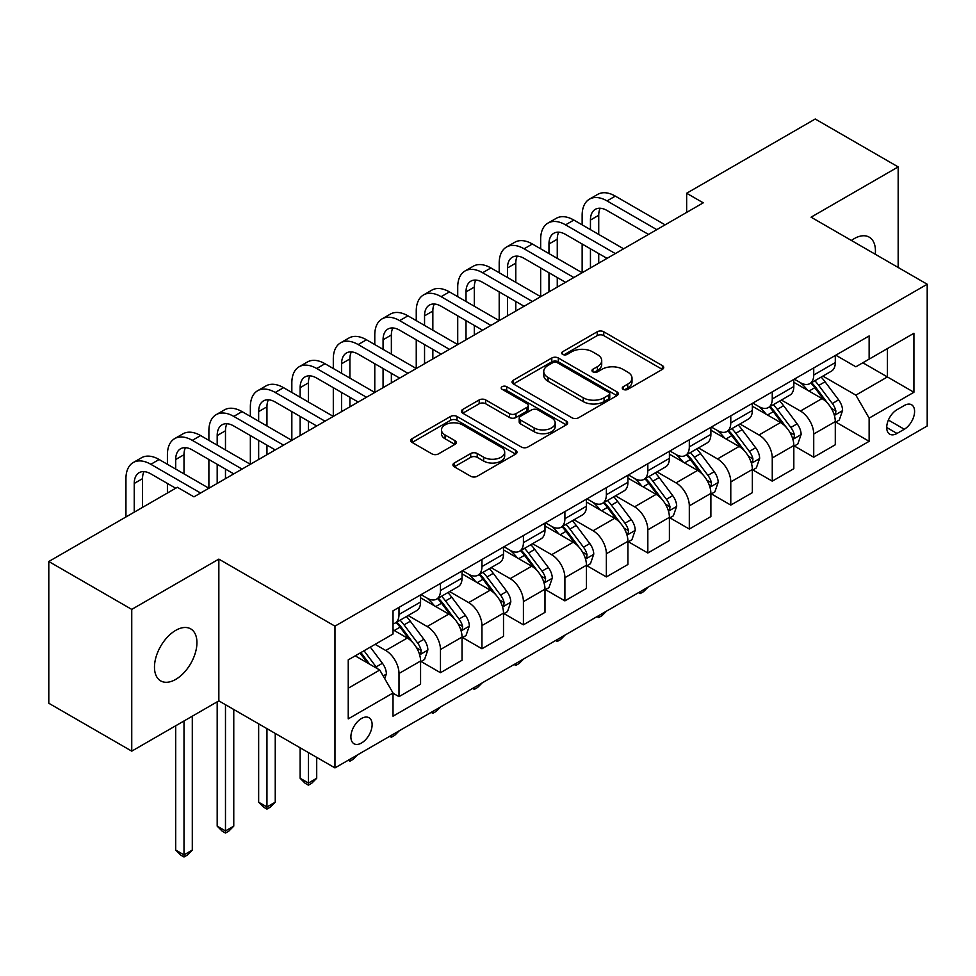 <?xml version="1.0" encoding="UTF-8"?>
<svg xmlns="http://www.w3.org/2000/svg" width="976" height="976" viewBox="0 0 976 976"><rect width="100%" height="100%" fill="white"/><g stroke="black" fill="none" stroke-linecap="round" stroke-linejoin="round"><path stroke-width="1.46" d="M623.213 389.351A3.221 1.867 0 0 0 627.775 389.351L662.375 369.379A4.612 2.66 0 0 0 663.729 367.501A4.612 2.66 0 0 0 662.375 365.622L603.754 331.767A4.612 2.66 0 0 0 597.239 331.767L562.64 351.75A3.221 1.867 0 0 0 561.688 353.068A3.221 1.867 0 0 0 562.64 354.386A3.221 1.867 0 0 0 567.202 354.386L571.68 351.799A14.738 8.503 0 0 1 592.517 351.799L597.397 354.617A14.738 8.503 0 0 1 601.716 360.632A14.738 8.503 0 0 1 597.397 366.647L592.92 369.233A3.221 1.867 0 0 0 591.981 370.551A3.221 1.867 0 0 0 592.92 371.868A3.221 1.867 0 0 0 597.483 371.868L601.96 369.282A14.738 8.503 0 0 1 622.81 369.282L627.69 372.1A14.738 8.503 0 0 1 632.009 378.115A14.738 8.503 0 0 1 627.69 384.141L623.213 386.728A3.221 1.867 0 0 0 622.273 388.033A3.221 1.867 0 0 0 623.213 389.351L623.213 386.728M175.704 679.406A30.024 17.336 120 0 0 195.322 652.944A30.024 17.336 120 0 0 190.723 628.886A30.024 17.336 120 0 0 175.704 630.374A30.024 17.336 120 0 0 156.087 656.836A30.024 17.336 120 0 0 160.698 680.894A30.024 17.336 120 0 0 175.704 679.406M875.252 254.248A30.024 17.336 120 0 0 869.226 237.156A30.024 17.336 120 0 0 854.207 238.644A30.024 17.336 120 0 0 851.401 240.474M361.51 743.004A15.018 8.674 120 0 0 371.319 729.78A15.018 8.674 120 0 0 369.013 717.738A15.018 8.674 120 0 0 361.51 718.482A15.018 8.674 120 0 0 351.702 731.719A15.018 8.674 120 0 0 353.995 743.749A15.018 8.674 120 0 0 361.51 743.004M454.267 463.014A4.612 2.66 0 0 0 452.925 464.893A4.612 2.66 0 0 0 454.267 466.772L470.713 476.264A4.612 2.66 0 0 0 477.227 476.264L515.657 454.084A4.612 2.66 0 0 0 517.012 452.205A4.612 2.66 0 0 0 515.657 450.326L457.036 416.471A4.612 2.66 0 0 0 450.522 416.471L412.104 438.663A4.612 2.66 0 0 0 410.75 440.542A4.612 2.66 0 0 0 412.104 442.421L431.965 453.889A4.612 2.66 0 0 0 438.48 453.889L454.926 444.397A4.612 2.66 0 0 0 456.268 442.518A4.612 2.66 0 0 0 454.926 440.64L445.068 434.954A12.322 7.113 0 0 1 441.469 429.916A12.322 7.113 0 0 1 449.07 423.352A12.322 7.113 0 0 1 462.49 424.889L501.091 447.167A12.322 7.113 0 0 1 504.69 452.205A12.322 7.113 0 0 1 497.089 458.769A12.322 7.113 0 0 1 483.669 457.232L477.227 453.523A4.612 2.66 0 0 0 470.713 453.523L454.267 463.014L454.267 466.772M218.844 559.114L131.748 609.39L48.8 561.505L48.8 703.257L131.748 751.142L218.844 700.866L334.963 767.905L334.963 626.153L218.844 559.114L218.844 700.866M898.164 267.473L898.164 166.908L811.08 217.184L927.2 284.236L334.963 626.153M898.164 166.908L815.228 119.011L686.653 193.248L686.653 212.402M48.8 561.505L177.364 487.28L193.956 496.857L703.245 202.825L686.653 193.248M571.997 417.789A4.612 2.66 0 0 0 578.512 417.789L616.942 395.609A4.612 2.66 0 0 0 618.296 393.731A4.612 2.66 0 0 0 616.942 391.852L558.321 357.997A4.612 2.66 0 0 0 551.806 357.997L513.376 380.189A4.612 2.66 0 0 0 512.034 382.067A4.612 2.66 0 0 0 513.376 383.946L571.997 417.789M503.433 390.046A3.221 1.867 0 0 1 506.703 390.51L506.703 386.679L566.3 421.083A4.612 2.66 0 0 1 567.654 422.962A4.612 2.66 0 0 1 566.3 424.841L527.87 447.032A4.612 2.66 0 0 1 521.355 447.032L462.734 413.19L462.734 409.432A4.612 2.66 0 0 0 461.392 411.311A4.612 2.66 0 0 0 462.734 413.19M462.734 409.432L479.192 399.928A4.612 2.66 0 0 1 485.694 399.928L509.472 413.653A4.612 2.66 0 0 0 515.987 413.653L526.894 407.358A4.612 2.66 0 0 0 528.248 405.479A4.612 2.66 0 0 0 526.894 403.6L502.14 389.302A3.221 1.867 0 0 1 501.2 387.997A3.221 1.867 0 0 1 503.189 386.276A3.221 1.867 0 0 1 506.703 386.679M904.313 405.491L897.005 409.7A14.542 8.394 120 0 0 887.501 422.523A14.542 8.394 120 0 0 889.734 434.174A14.542 8.394 120 0 0 897.005 433.454L904.313 429.245A14.542 8.394 120 0 0 913.804 416.423A14.542 8.394 120 0 0 911.584 404.772A14.542 8.394 120 0 0 904.313 405.491M334.963 767.905L927.2 425.987L927.2 284.236M835.798 355.203L855.867 366.793L869.14 359.131L869.14 335.951L393.023 610.83L393.023 634.01L348.237 659.874L348.237 718.873L393.023 693.009L393.023 716.189L869.14 441.311L869.14 418.131L855.867 395.146L822.878 376.102M869.14 359.131L913.926 333.267L913.926 392.267L869.14 418.131M131.748 609.39L131.748 751.142M862.833 362.767L887.391 376.943L887.391 348.591L913.926 333.267M855.867 395.146L887.391 376.943L913.926 392.267M348.237 688.226L379.749 670.024L355.203 655.848M393.023 693.204L399.001 696.644L399.001 673.477A18.764 10.834 -120 0 0 385.727 650.48L375.113 644.355M399.001 696.644L420.571 684.2L420.571 661.02A18.764 10.834 -120 0 0 407.297 638.036L393.023 629.801M421.059 661.496L440.469 672.708L440.469 649.528A18.764 10.834 -120 0 0 427.195 626.543L408.151 615.539M440.469 672.708L462.038 660.252L462.038 637.072A18.764 10.834 -120 0 0 448.765 614.087L420.571 597.812M462.539 637.56L481.949 648.759L481.949 625.579A18.764 10.834 -120 0 0 468.675 602.595L449.619 591.59M481.949 648.759L503.506 636.315L503.506 613.135A18.764 10.834 -120 0 0 490.245 590.151L462.038 573.864M504.006 613.611L523.417 624.811L523.417 601.643A18.764 10.834 -120 0 0 510.143 578.646L491.087 567.654M523.417 624.811L544.986 612.367L544.986 589.187A18.764 10.834 -120 0 0 531.713 566.202L503.506 549.915M545.486 589.663L564.897 600.874L564.897 577.694A18.764 10.834 -120 0 0 551.623 554.71L532.567 543.705M564.897 600.874L586.454 588.418L586.454 565.238A18.764 10.834 -120 0 0 573.18 542.253L544.986 525.979M586.954 565.726L606.364 576.926L606.364 553.746A18.764 10.834 -120 0 0 593.091 530.761L574.034 519.757M606.364 576.926L627.934 564.482L627.934 541.302A18.764 10.834 -120 0 0 614.66 518.317L586.454 502.03M628.422 541.778L647.832 552.989L647.832 529.809A18.764 10.834 -120 0 0 634.571 506.825L615.514 495.82M647.832 552.989L669.402 540.533L669.402 517.353A18.764 10.834 -120 0 0 656.128 494.368L627.934 478.081M669.902 517.829L689.312 529.041L689.312 505.861A18.764 10.834 -120 0 0 676.039 482.876L656.982 471.872M689.312 529.041L710.882 516.585L710.882 493.405A18.764 10.834 -120 0 0 697.608 470.42L669.402 454.145M711.37 493.893L730.78 505.092L730.78 481.912A18.764 10.834 -120 0 0 717.506 458.927L698.462 447.923M730.78 505.092L752.35 492.648L752.35 469.468A18.764 10.834 -120 0 0 739.076 446.483L710.882 430.196M752.85 469.944L772.26 481.156L772.26 457.976A18.764 10.834 -120 0 0 758.986 434.991L739.93 423.987M772.26 481.156L793.817 468.7L793.817 445.52A18.764 10.834 -120 0 0 780.556 422.535L752.35 406.248M794.318 445.995L813.728 457.207L813.728 434.027A18.764 10.834 -120 0 0 800.454 411.042L781.398 400.038M813.728 457.207L835.297 444.751L835.297 421.583A18.764 10.834 -120 0 0 822.024 398.586L793.817 382.311M794.318 379.152L800.454 382.69A18.764 10.834 -120 0 0 809.848 383.617A18.764 10.834 -120 0 0 813.728 375.028L813.728 367.94M752.85 403.088L758.986 406.638A18.764 10.834 -120 0 0 768.368 407.565A18.764 10.834 -120 0 0 772.26 398.977L772.26 391.888M711.37 427.037L717.506 430.575A18.764 10.834 -120 0 0 726.9 431.514A18.764 10.834 -120 0 0 730.78 422.913L730.78 415.825M669.902 450.985L676.039 454.523A18.764 10.834 -120 0 0 685.42 455.45A18.764 10.834 -120 0 0 689.312 446.862L689.312 439.773M628.422 474.922L634.571 478.472A18.764 10.834 -120 0 0 643.953 479.399A18.764 10.834 -120 0 0 647.832 470.81L647.832 463.722M586.954 498.87L593.091 502.408A18.764 10.834 -120 0 0 602.473 503.348A18.764 10.834 -120 0 0 606.364 494.747L606.364 487.658M545.486 522.807L551.623 526.357A18.764 10.834 -120 0 0 561.005 527.284A18.764 10.834 -120 0 0 564.897 518.695L564.897 511.607M504.006 546.755L510.143 550.305A18.764 10.834 -120 0 0 519.525 551.233A18.764 10.834 -120 0 0 523.417 542.644L523.417 535.556M462.539 570.704L468.675 574.242A18.764 10.834 -120 0 0 478.057 575.169A18.764 10.834 -120 0 0 481.949 566.58L481.949 559.492M421.059 594.64L427.195 598.19A18.764 10.834 -120 0 0 436.589 599.118A18.764 10.834 -120 0 0 440.469 590.529L440.469 583.441M835.798 422.059L869.14 441.311M809.848 383.617L831.406 371.173A18.764 10.834 -120 0 0 835.297 362.572L835.297 355.496M768.368 407.565L789.938 395.109A18.764 10.834 -120 0 0 793.817 386.52L793.817 379.432M726.9 431.514L748.458 419.058A18.764 10.834 -120 0 0 752.35 410.469L752.35 403.381M685.42 455.45L706.99 443.006A18.764 10.834 -120 0 0 710.882 434.405L710.882 427.317M643.953 479.399L665.522 466.943A18.764 10.834 -120 0 0 669.402 458.354L669.402 451.266M602.473 503.348L624.042 490.891A18.764 10.834 -120 0 0 627.934 482.303L627.934 475.214M561.005 527.284L582.574 514.84A18.764 10.834 -120 0 0 586.454 506.239L586.454 499.151M519.525 551.233L541.094 538.776A18.764 10.834 -120 0 0 544.986 530.188L544.986 523.099M478.057 575.169L499.627 562.725A18.764 10.834 -120 0 0 503.506 554.136L503.506 547.048M436.589 599.118L458.147 586.674A18.764 10.834 -120 0 0 462.038 578.073L462.038 570.984M393.023 623.823A18.764 10.834 -120 0 0 395.109 623.066L416.679 610.61A18.764 10.834 -120 0 0 420.571 602.021L420.571 594.933M395.109 623.066A18.764 10.834 -120 0 0 399.001 614.477L399.001 607.389M379.749 670.024L393.023 693.009M624.506 389.814L627.69 387.972A14.738 8.503 0 0 0 632.009 381.945L632.009 378.115M601.716 360.632L601.716 364.463A14.738 8.503 0 0 1 597.397 370.477L594.213 372.32M662.314 369.416L603.754 335.598A4.612 2.66 0 0 0 597.239 335.598L563.921 354.837M616.881 395.646L558.321 361.828A4.612 2.66 0 0 0 551.806 361.828L513.437 383.983M608.804 395.048A3.221 1.867 0 0 0 609.744 393.731A3.221 1.867 0 0 0 608.804 392.413L557.345 362.706A3.221 1.867 0 0 0 552.782 362.706L548.061 365.427A14.738 8.503 0 0 0 543.742 371.441A14.738 8.503 0 0 0 548.061 377.468L583.233 397.769A14.738 8.503 0 0 0 604.083 397.769L608.804 395.048L608.804 398.879A3.221 1.867 0 0 0 609.744 397.561L609.744 393.731M543.742 371.441L543.742 375.272A14.738 8.503 0 0 0 548.061 381.299L548.061 377.468M608.804 398.879L604.083 401.6A14.738 8.503 0 0 1 583.233 401.6L548.061 381.299M462.795 413.226L479.192 403.759L479.192 399.928M528.248 405.479L528.248 409.31A4.612 2.66 0 0 1 526.894 411.189L515.987 417.484A4.612 2.66 0 0 1 509.472 417.484L485.694 403.759A4.612 2.66 0 0 0 479.192 403.759M506.703 390.51L566.239 424.877M534.14 427.903A12.322 7.113 0 0 0 547.573 429.44A12.322 7.113 0 0 0 555.173 422.864A12.322 7.113 0 0 0 551.562 417.838L537.971 409.993A4.612 2.66 0 0 0 531.456 409.993L520.55 416.288A4.612 2.66 0 0 0 519.195 418.167A4.612 2.66 0 0 0 520.55 420.046L534.14 427.903L534.14 431.734A12.322 7.113 0 0 0 547.573 433.271A12.322 7.113 0 0 0 555.173 426.695L555.173 422.864M519.195 418.167L519.195 421.998A4.612 2.66 0 0 0 520.55 423.877L520.55 420.046M534.14 431.734L520.55 423.877M504.69 452.205L504.69 456.036A12.322 7.113 0 0 1 497.089 462.6A12.322 7.113 0 0 1 483.669 461.062L477.227 457.354A4.612 2.66 0 0 0 470.713 457.354L454.328 466.809M441.469 429.916L441.469 433.747A12.322 7.113 0 0 0 445.068 438.785L445.068 434.954M454.865 444.434L445.068 438.785M515.596 454.121L457.036 420.302A4.612 2.66 0 0 0 450.522 420.302L412.165 442.457M835.297 422.34L839.275 420.046L842.593 410.469A12.432 7.174 -120 0 0 838.628 399.879L825.074 381.787A35.892 20.728 -120 0 0 821.158 377.09M807.664 390.302A35.892 20.728 -120 0 0 800.32 382.616M834.163 414.727L835.615 413.165L835.883 410.994A12.432 7.174 -120 0 0 832.321 403.515L818.766 385.422A35.892 20.728 -120 0 0 814.85 380.725M811.507 382.653A29.792 17.202 60 0 1 816.4 388.216L827.868 403.539M810.873 383.031A35.892 20.728 60 0 1 814.789 387.716L823.793 399.745M648.052 587.149L643.526 591.676L640.207 593.591L638.548 592.639M640.207 591.676L640.207 593.591M582.147 224.846L582.147 215.269A35.197 20.313 60 0 1 589.431 199.165L597.727 194.37A35.197 20.313 60 0 1 615.319 196.115L665.095 224.846M589.431 199.165A35.197 20.313 60 0 1 607.023 200.91L656.799 229.641M648.503 234.423L607.023 210.487A23.461 13.542 -120 0 0 595.299 209.328A23.461 13.542 -120 0 0 590.443 220.064L590.443 229.641M600.203 208.242A23.461 13.542 -120 0 0 598.727 215.269L598.727 234.423M590.443 248.795L590.443 267.949M598.727 253.589L598.727 263.166M499.2 272.743L499.2 263.166A35.197 20.313 60 0 1 506.483 247.05L514.779 242.268A35.197 20.313 60 0 1 532.371 244L582.147 272.743L582.147 244M793.817 446.288L797.807 443.995L801.125 434.405A12.432 7.174 -120 0 0 797.148 423.828L783.594 405.723A35.892 20.728 -120 0 0 779.678 401.038M766.197 414.251A35.892 20.728 -120 0 0 758.852 406.553M792.695 438.675L794.135 437.114L794.403 434.942A12.432 7.174 -120 0 0 790.853 427.464L777.286 409.371A35.892 20.728 -120 0 0 773.37 404.674M770.04 406.602A29.792 17.202 60 0 1 774.932 412.165L786.4 427.476M769.393 406.968A35.892 20.728 60 0 1 773.309 411.665L782.325 423.694M606.584 611.086L602.046 615.624L598.727 617.54L597.068 616.576M598.727 615.624L598.727 617.54M752.35 470.237L756.327 467.931L759.645 458.354A12.432 7.174 -120 0 0 755.68 447.764L742.126 429.672A35.892 20.728 -120 0 0 738.21 424.975M724.729 438.187A35.892 20.728 -120 0 0 717.372 430.501M751.215 462.612L752.667 461.05L752.935 458.891A12.432 7.174 -120 0 0 749.373 451.412L735.819 433.307A35.892 20.728 -120 0 0 731.902 428.623M728.56 430.55A29.792 17.202 60 0 1 733.452 436.113L744.92 451.424M727.925 430.916A35.892 20.728 60 0 1 731.841 435.613L740.845 447.642M565.116 635.034L560.578 639.573L557.259 641.488L555.6 640.524M557.259 639.561L557.259 641.488M710.882 494.173L714.859 491.88L718.177 482.303A12.432 7.174 -120 0 0 714.2 471.713L700.646 453.62A35.892 20.728 -120 0 0 696.73 448.923M683.249 462.136A35.892 20.728 -120 0 0 675.904 454.45M709.747 486.56L711.187 484.999L711.467 482.827A12.432 7.174 -120 0 0 707.905 475.349L694.351 457.256A35.892 20.728 -120 0 0 690.435 452.559M687.092 454.487A29.792 17.202 60 0 1 691.984 460.05L703.452 475.361M686.445 454.865A35.892 20.728 60 0 1 690.361 459.55L699.377 471.579M523.636 658.983L519.11 663.509L515.792 665.425L514.12 664.473M515.792 663.509L515.792 665.425M540.667 248.795L540.667 239.218A35.197 20.313 60 0 1 547.963 223.101L556.259 218.319A35.197 20.313 60 0 1 573.851 220.064L623.615 248.795M547.963 223.101A35.197 20.313 60 0 1 565.555 224.846L615.319 253.577M607.023 258.372L565.555 234.423A23.461 13.542 -120 0 0 553.819 233.264A23.461 13.542 -120 0 0 548.963 244L548.963 253.577M558.723 232.178A23.461 13.542 -120 0 0 557.259 239.218L557.259 258.372M548.963 272.743L548.963 291.897M557.259 277.526L557.259 287.103M457.72 296.68L457.72 287.103A35.197 20.313 60 0 1 465.015 270.999L473.311 266.204A35.197 20.313 60 0 1 490.904 267.949L540.667 296.68L540.667 267.949M506.483 247.05A35.197 20.313 60 0 1 524.088 248.795L573.851 277.526M565.555 282.32L524.088 258.372A23.461 13.542 -120 0 0 512.351 257.213A23.461 13.542 -120 0 0 507.496 267.949L507.496 277.526M517.256 256.127A23.461 13.542 -120 0 0 515.792 263.166L515.792 282.32M507.496 296.68L507.496 315.834M515.792 301.474L515.792 311.051M416.252 320.628L416.252 311.051A35.197 20.313 60 0 1 423.535 294.935L431.831 290.153A35.197 20.313 60 0 1 449.436 291.897L499.2 320.628L499.2 291.897M465.015 270.999A35.197 20.313 60 0 1 482.608 272.743L532.371 301.474M524.075 306.257L482.608 282.32A23.461 13.542 -120 0 0 470.883 281.149A23.461 13.542 -120 0 0 466.016 291.897L466.016 301.474M475.788 280.075A23.461 13.542 -120 0 0 474.312 287.103L474.312 306.257M466.016 320.628L466.016 339.782M474.312 325.411L474.312 334.988M374.784 344.577L374.784 335A35.197 20.313 60 0 1 382.067 318.884L390.363 314.101A35.197 20.313 60 0 1 407.956 315.834L457.72 344.577L457.72 315.834M669.402 518.122L673.379 515.816L676.697 506.239A12.432 7.174 -120 0 0 672.732 495.649L659.178 477.557A35.892 20.728 -120 0 0 655.262 472.872M641.781 486.085A35.892 20.728 -120 0 0 634.424 478.386M668.267 510.509L669.719 508.947L669.987 506.776A12.432 7.174 -120 0 0 666.425 499.297L652.871 481.192A35.892 20.728 -120 0 0 648.955 476.508M645.612 478.435A29.792 17.202 60 0 1 650.504 483.998L661.984 499.309M644.977 478.801A35.892 20.728 60 0 1 648.894 483.498L657.909 495.527M482.168 682.919L477.63 687.458L474.312 689.373L472.652 688.409M474.312 687.458L474.312 689.373M423.535 294.935A35.197 20.313 60 0 1 441.14 296.68L490.904 325.411M482.608 330.205L441.14 306.257A23.461 13.542 -120 0 0 429.403 305.098A23.461 13.542 -120 0 0 424.548 315.834L424.548 325.411M434.308 304.012A23.461 13.542 -120 0 0 432.844 311.051L432.844 330.205M424.548 344.577L424.548 363.731M432.844 349.359L432.844 358.936M333.304 368.513L333.304 358.936A35.197 20.313 60 0 1 340.6 342.832L348.883 338.038A35.197 20.313 60 0 1 366.488 339.782L416.252 368.513L416.252 339.782M627.934 542.07L631.911 539.765L635.23 530.188A12.432 7.174 -120 0 0 631.265 519.598L617.698 501.505A35.892 20.728 -120 0 0 613.782 496.808M600.301 510.021A35.892 20.728 -120 0 0 592.957 502.335M626.799 534.445L628.239 532.884L628.52 530.712A12.432 7.174 -120 0 0 624.957 523.234L611.403 505.141A35.892 20.728 -120 0 0 607.487 500.456M604.144 502.384A29.792 17.202 60 0 1 609.036 507.935L620.504 523.258M603.497 502.75A35.892 20.728 60 0 1 607.414 507.447L616.429 519.476M440.688 706.868L436.162 711.406L432.844 713.322L431.185 712.358M432.844 711.394L432.844 713.322M586.454 566.007L590.443 563.713L593.75 554.136A12.432 7.174 -120 0 0 589.785 543.547L576.23 525.442A35.892 20.728 -120 0 0 572.314 520.757M558.833 533.97A35.892 20.728 -120 0 0 551.477 526.284M585.319 558.394L586.771 556.832L587.04 554.661A12.432 7.174 -120 0 0 583.477 547.182L569.923 529.09A35.892 20.728 -120 0 0 566.007 524.393M562.664 526.32A29.792 17.202 60 0 1 567.556 531.883L579.036 547.194M562.03 526.698A35.892 20.728 60 0 1 565.946 531.383L574.962 543.412M399.221 730.817L394.682 735.343L391.364 737.258L389.705 736.307M391.364 735.343L391.364 737.258M544.986 589.955L548.963 587.65L552.282 578.073A12.432 7.174 -120 0 0 548.317 567.483L534.763 549.39A35.892 20.728 -120 0 0 530.846 544.706M517.353 557.918A35.892 20.728 -120 0 0 510.009 550.22M543.852 582.343L545.291 580.781L545.572 578.609A12.432 7.174 -120 0 0 542.009 571.131L528.455 553.026A35.892 20.728 -120 0 0 524.539 548.341M521.196 550.269A29.792 17.202 60 0 1 526.088 555.832L537.556 571.143M520.55 550.635A35.892 20.728 60 0 1 524.478 555.332L533.482 567.361M357.741 754.753L353.214 759.291L349.896 761.207L348.237 760.243M349.896 759.291L349.896 761.207M503.506 613.892L507.496 611.598L510.814 602.021A12.432 7.174 -120 0 0 506.837 591.432L493.283 573.339A35.892 20.728 -120 0 0 489.366 568.642M475.885 581.855A35.892 20.728 -120 0 0 468.541 574.169M502.384 606.279L503.823 604.717L504.092 602.546A12.432 7.174 -120 0 0 500.542 595.067L486.975 576.975A35.892 20.728 -120 0 0 483.059 572.29M479.728 574.217A29.792 17.202 60 0 1 484.608 579.768L496.089 595.092M479.082 574.583A35.892 20.728 60 0 1 482.998 579.268L492.014 591.31M308.416 752.581L308.416 783.045L316.712 778.25L316.712 757.376M316.712 778.25L311.734 783.24L308.416 785.155L305.098 783.24L300.132 778.25L300.132 747.799M300.132 778.25L308.416 783.045L308.416 785.155M462.038 637.84L466.016 635.547L469.334 625.97A12.432 7.174 -120 0 0 465.369 615.38L451.815 597.275A35.892 20.728 -120 0 0 447.899 592.591M434.418 605.803A35.892 20.728 -120 0 0 427.061 598.105M460.904 630.228L462.356 628.666L462.624 626.494A12.432 7.174 -120 0 0 459.062 619.016L445.507 600.923A35.892 20.728 -120 0 0 441.591 596.226M438.248 598.154A29.792 17.202 60 0 1 443.141 603.717L454.609 619.028M437.614 598.532A35.892 20.728 60 0 1 441.53 603.217L450.534 615.246M266.948 728.645L266.948 806.993L275.244 802.199L275.244 733.427M275.244 802.199L270.267 807.176L266.948 809.092L263.63 807.176L258.652 802.199L258.652 723.85M258.652 802.199L266.948 806.993L266.948 809.092M382.067 318.884A35.197 20.313 60 0 1 399.66 320.628L449.436 349.359M441.14 354.154L399.66 330.205A23.461 13.542 -120 0 0 387.936 329.046A23.461 13.542 -120 0 0 383.068 339.782L383.068 349.359M392.84 327.96A23.461 13.542 -120 0 0 391.364 335L391.364 354.154M383.068 368.513L383.068 387.667M391.364 373.308L391.364 382.885M291.836 392.462L291.836 382.885A35.197 20.313 60 0 1 299.12 366.769L307.416 361.986A35.197 20.313 60 0 1 325.008 363.731L374.784 392.462L374.784 363.731M340.6 342.832A35.197 20.313 60 0 1 358.192 344.577L407.956 373.308M399.66 378.09L358.192 354.154A23.461 13.542 -120 0 0 346.456 352.983A23.461 13.542 -120 0 0 341.6 363.731L341.6 373.308M351.36 351.909A23.461 13.542 -120 0 0 349.896 358.936L349.896 378.09M341.6 392.462L341.6 411.616M349.896 397.244L349.896 406.821M250.356 416.398L250.356 406.821A35.197 20.313 60 0 1 257.652 390.717L265.948 385.923A35.197 20.313 60 0 1 283.54 387.667L333.304 416.398L333.304 387.667M299.12 366.769A35.197 20.313 60 0 1 316.712 368.513L366.488 397.244M358.192 402.039L316.712 378.09A23.461 13.542 -120 0 0 304.988 376.931A23.461 13.542 -120 0 0 300.132 387.667L300.132 397.244M309.892 375.845A23.461 13.542 -120 0 0 308.416 382.885L308.416 402.039M300.132 416.398L300.132 435.564M308.416 421.193L308.416 430.77M208.888 440.347L208.888 430.77A35.197 20.313 60 0 1 216.172 414.666L224.468 409.871A35.197 20.313 60 0 1 242.06 411.616L291.836 440.347L291.836 411.616M257.652 390.717A35.197 20.313 60 0 1 275.244 392.462L325.008 421.193M316.712 425.987L275.244 402.039A23.461 13.542 -120 0 0 263.508 400.88A23.461 13.542 -120 0 0 258.652 411.616L258.652 421.193M268.412 399.794A23.461 13.542 -120 0 0 266.948 406.821L266.948 425.987M258.652 440.347L258.652 459.501M266.948 445.141L266.948 454.718M167.408 464.295L167.408 454.718A35.197 20.313 60 0 1 174.704 438.602L183 433.82A35.197 20.313 60 0 1 200.592 435.564L250.356 464.295L250.356 435.564M216.172 414.666A35.197 20.313 60 0 1 233.764 416.398L283.54 445.141M275.244 449.924L233.764 425.987A23.461 13.542 -120 0 0 222.04 424.816A23.461 13.542 -120 0 0 217.184 435.564L217.184 445.141M226.944 423.743A23.461 13.542 -120 0 0 225.48 430.77L225.48 449.924M217.184 464.295L217.184 483.449M225.48 469.078L225.48 478.655M125.941 516.975L125.941 478.655A35.197 20.313 60 0 1 133.224 462.551L141.52 457.756A35.197 20.313 60 0 1 159.112 459.501L208.888 488.232L208.888 459.501M420.571 661.789L424.548 659.483L427.866 649.906A12.432 7.174 -120 0 0 423.889 639.317L410.335 621.224A35.892 20.728 -120 0 0 406.419 616.539M419.436 654.176L420.876 652.615L421.144 650.443A12.432 7.174 -120 0 0 417.594 642.964L404.04 624.86A35.892 20.728 -120 0 0 400.123 620.175M396.781 622.102A29.792 17.202 60 0 1 401.673 627.666L413.141 642.977M396.134 622.468A35.892 20.728 60 0 1 400.05 627.165L409.066 639.195M225.48 704.696L225.48 830.93L233.764 826.147L233.764 709.479M233.764 826.147L228.799 831.125L225.48 833.04L222.162 831.125L217.184 826.147L217.184 701.817M217.184 826.147L225.48 830.93L225.48 833.04M174.704 438.602A35.197 20.313 60 0 1 192.296 440.347L242.06 469.078M233.764 473.872L192.296 449.924A23.461 13.542 -120 0 0 180.572 448.765A23.461 13.542 -120 0 0 175.704 459.501L175.704 469.078M185.477 447.679A23.461 13.542 -120 0 0 184 454.718L184 473.872M167.408 493.026L167.408 483.449M384.727 678.637L386.386 673.855A12.432 7.174 -120 0 0 382.421 663.265L370.319 647.112M377.248 668.572A12.432 7.174 -120 0 0 376.114 666.901L364.024 650.76M360.9 652.554L369.599 664.156M360.034 653.054L367.415 662.899M184 720.971L184 854.878L192.296 850.084L192.296 716.189M192.296 850.084L187.319 855.074L184 856.989L180.682 855.074L175.704 850.084L175.704 725.766M175.704 850.084L184 854.878L184 856.989M133.224 462.551A35.197 20.313 60 0 1 150.829 464.295L200.592 493.026M175.704 488.232L150.829 473.872A23.461 13.542 -120 0 0 139.092 472.713A23.461 13.542 -120 0 0 134.237 483.449L134.237 512.18M143.997 471.628A23.461 13.542 -120 0 0 142.533 478.655L142.533 507.398M385.727 650.48L407.297 638.036M427.195 626.543L448.765 614.087M468.675 602.595L490.245 590.151M510.143 578.646L531.713 566.202M551.623 554.71L573.18 542.253M593.091 530.761L614.66 518.317M634.571 506.825L656.128 494.368M676.039 482.876L697.608 470.42M717.506 458.927L739.076 446.483M758.986 434.991L780.556 422.535M800.454 411.042L822.024 398.586M813.728 375.028L835.297 362.572M813.728 434.027L835.297 421.583M772.26 457.976L793.817 445.52M772.26 398.977L793.817 386.52M730.78 481.912L752.35 469.468M730.78 422.913L752.35 410.469M689.312 505.861L710.882 493.405M689.312 446.862L710.882 434.405M647.832 529.809L669.402 517.353M647.832 470.81L669.402 458.354M606.364 553.746L627.934 541.302M606.364 494.747L627.934 482.303M564.897 577.694L586.454 565.238M564.897 518.695L586.454 506.239M523.417 601.643L544.986 589.187M523.417 542.644L544.986 530.188M481.949 625.579L503.506 613.135M481.949 566.58L503.506 554.136M440.469 649.528L462.038 637.072M440.469 590.529L462.038 578.073M399.001 673.477L420.571 661.02M399.001 614.477L420.571 602.021M888.392 420.058L904.313 429.245M886.72 427.512L897.005 433.454M627.69 387.972L627.69 384.141M592.92 371.868L592.92 369.233M597.397 370.477L597.397 366.647M562.64 354.386L562.64 351.75M597.239 335.598L597.239 331.767M603.754 335.598L603.754 331.767M662.375 369.379L662.375 365.622M513.376 383.946L513.376 380.189M551.806 361.828L551.806 357.997M558.321 361.828L558.321 357.997M616.942 395.609L616.942 391.852M583.233 401.6L583.233 397.769M604.083 401.6L604.083 397.769M485.694 403.759L485.694 399.928M509.472 417.484L509.472 413.653M515.987 417.484L515.987 413.653M526.894 411.189L526.894 407.358M566.3 424.841L566.3 421.083M470.713 457.354L470.713 453.523M477.227 457.354L477.227 453.523M483.669 461.062L483.669 457.232M454.926 444.397L454.926 440.64M412.104 442.421L412.104 438.663M450.522 420.302L450.522 416.471M457.036 420.302L457.036 416.471M515.657 454.084L515.657 450.326M834.37 415.41L842.508 410.701M818.766 385.422L825.074 381.787M808.994 391.071L814.789 387.716M832.321 403.515L838.628 399.879M831.332 408.371L835.883 410.994M615.319 196.115L607.023 200.91M598.727 215.269L590.443 220.064M792.89 439.359L801.04 434.649M777.286 409.371L783.594 405.723M767.514 415.007L773.309 411.665M790.853 427.464L797.148 423.828M789.865 432.319L794.403 434.942M751.422 463.295L759.56 458.598M735.819 433.307L742.126 429.672M726.046 438.956L731.841 435.613M749.373 451.412L755.68 447.764M748.385 456.256L752.935 458.891M709.942 487.244L718.092 482.534M694.351 457.256L700.646 453.62M684.566 462.892L690.361 459.55M707.905 475.349L714.2 471.713M706.917 480.204L711.467 482.827M573.851 220.064L565.555 224.846M557.259 239.218L548.963 244M532.371 244L524.088 248.795M515.792 263.166L507.496 267.949M490.904 267.949L482.608 272.743M474.312 287.103L466.016 291.897M668.475 511.192L676.624 506.483M652.871 481.192L659.178 477.557M643.099 486.841L648.894 483.498M666.425 499.297L672.732 495.649M665.449 504.153L669.987 506.776M449.436 291.897L441.14 296.68M432.844 311.051L424.548 315.834M627.007 535.129L635.144 530.432M611.403 505.141L617.698 501.505M601.619 510.79L607.414 507.447M624.957 523.234L631.265 519.598M623.969 528.089L628.52 530.712M585.527 559.077L593.676 554.368M569.923 529.09L576.23 525.442M560.151 534.726L565.946 531.383M583.477 547.182L589.785 543.547M582.501 552.038L587.04 554.661M544.059 583.014L552.196 578.317M528.455 553.026L534.763 549.39M518.683 558.675L524.478 555.332M542.009 571.131L548.317 567.483M541.021 575.986L545.572 578.609M502.579 606.962L510.729 602.265M486.975 576.975L493.283 573.339M477.203 582.623L482.998 579.268M500.542 595.067L506.837 591.432M499.553 599.923L504.092 602.546M461.111 630.911L469.249 626.202M445.507 600.923L451.815 597.275M435.735 606.56L441.53 603.217M459.062 619.016L465.369 615.38M458.073 623.871L462.624 626.494M407.956 315.834L399.66 320.628M391.364 335L383.068 339.782M366.488 339.782L358.192 344.577M349.896 358.936L341.6 363.731M325.008 363.731L316.712 368.513M308.416 382.885L300.132 387.667M283.54 387.667L275.244 392.462M266.948 406.821L258.652 411.616M242.06 411.616L233.764 416.398M225.48 430.77L217.184 435.564M419.631 654.847L427.781 650.15M404.04 624.86L410.335 621.224M394.255 630.508L400.05 627.165M417.594 642.964L423.889 639.317M416.606 647.82L421.144 650.443M200.592 435.564L192.296 440.347M184 454.718L175.704 459.501M383.153 675.917L386.313 674.099M376.114 666.901L382.421 663.265M159.112 459.501L150.829 464.295M142.533 478.655L134.237 483.449"/></g></svg>
